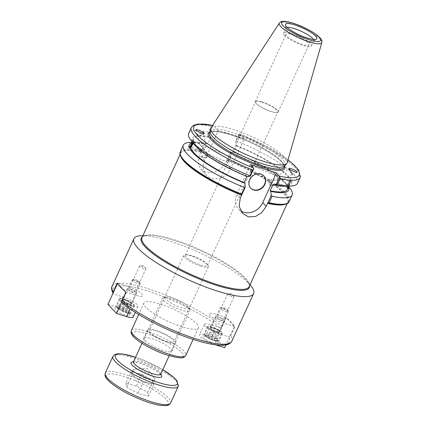 <?xml version="1.0" encoding="UTF-8"?>
<svg xmlns="http://www.w3.org/2000/svg" width="427" height="427" viewBox="0 0 427 427"><rect width="100%" height="100%" fill="white"/><g stroke="black" fill="none" stroke-linecap="round" stroke-linejoin="round"><path stroke-width="0.32" stroke-dasharray="2.13 1.6" d="M122.133 302.935L131.431 305.999A11.977 2.669 24.6 0 0 138.033 306.453A11.977 2.669 24.6 0 0 122.853 296.936L114.052 294.144L113.08 293.103M125.88 292.084L136.293 295.383A11.977 2.669 24.6 0 0 142.89 295.836A11.977 2.669 24.6 0 0 127.716 286.32L117.302 283.021M130.758 289.538A3.475 0.774 -155.4 0 1 135.162 292.298A3.475 0.774 -155.4 0 1 131.681 291.556A3.475 0.774 -155.4 0 1 128.847 289.41A3.475 0.774 -155.4 0 1 130.758 289.538M141.476 266.138A3.475 0.774 -155.4 0 1 145.762 268.519A3.475 0.774 -155.4 0 1 145.874 268.898A3.475 0.774 -155.4 0 1 142.394 268.156A3.475 0.774 -155.4 0 1 139.56 266.005A3.475 0.774 -155.4 0 1 139.917 265.845A3.475 0.774 -155.4 0 1 141.476 266.138M141.161 235.704A65.859 14.662 -155.4 0 1 199.852 252.827A65.859 14.662 -155.4 0 1 251.156 286.063M230.697 335.563L234.791 326.618A65.859 14.662 24.6 0 0 226.214 317.56L222.115 326.5L219.74 327.658L210.938 324.867A11.977 2.669 24.6 0 0 204.341 324.413A11.977 2.669 24.6 0 0 219.515 333.93L228.317 336.722L230.697 335.563A65.859 14.662 -155.4 0 1 231.834 341.178M232.042 296.696A3.475 0.774 -155.4 0 1 227.644 293.936A3.475 0.774 -155.4 0 1 228.002 293.781A3.475 0.774 -155.4 0 1 231.124 294.683A3.475 0.774 -155.4 0 1 233.841 296.455A3.475 0.774 -155.4 0 1 233.959 296.829A3.475 0.774 -155.4 0 1 232.042 296.696M221.33 320.101A3.475 0.774 24.6 0 0 223.241 320.234A3.475 0.774 24.6 0 0 220.407 318.083A3.475 0.774 24.6 0 0 216.927 317.341A3.475 0.774 24.6 0 0 221.33 320.101M226.214 317.56L215.795 314.256A11.977 2.669 24.6 0 0 209.198 313.802A11.977 2.669 24.6 0 0 224.372 323.319L234.791 326.618M191.995 255.757A12.255 2.727 24.6 0 0 186.508 254.732A12.255 2.727 24.6 0 0 185.238 255.293A12.255 2.727 24.6 0 0 200.775 265.034A12.255 2.727 24.6 0 0 207.527 265.498A12.255 2.727 24.6 0 0 207.122 264.174A12.255 2.727 24.6 0 0 191.995 255.757M262.253 102.293A12.255 2.727 -155.4 0 1 277.79 112.034A12.255 2.727 -155.4 0 1 276.52 112.595A12.255 2.727 -155.4 0 1 265.509 109.413A12.255 2.727 -155.4 0 1 255.906 103.158A12.255 2.727 -155.4 0 1 255.501 101.829A12.255 2.727 -155.4 0 1 262.253 102.293M230.473 156.848C230.607 157.547 230.361 158.769 229.737 160.509L228.077 162.383L228.301 161.235L230.473 156.848M252.848 166.162C252.565 165.783 251.983 166.37 251.103 167.918L250.414 171.686L252.763 166.044L277.054 176.154L277.144 178.758C280.475 178.545 282.653 178.598 283.693 178.918L283.72 179.308C282.775 179.762 280.683 180.114 277.443 180.375L277.534 182.98L277.144 178.758L270.873 179.826L270.899 180.215C271.935 180.536 274.118 180.589 277.443 180.375L277.054 176.154L288.999 169.065A3.058 0.294 -120.7 0 1 289.784 169.935A3.058 0.294 -120.7 0 1 291.46 172.7A3.058 0.294 -120.7 0 1 292.116 174.323A3.058 0.294 -120.7 0 1 290.307 171.846A3.058 0.294 -120.7 0 1 288.999 169.065M200.92 266.192A13.531 3.01 -155.4 0 1 183.77 255.442A13.531 3.01 -155.4 0 1 185.169 254.823A13.531 3.01 -155.4 0 1 197.327 258.335A13.531 3.01 -155.4 0 1 207.928 265.242A13.531 3.01 -155.4 0 1 208.376 266.71A13.531 3.01 -155.4 0 1 200.92 266.192M166.482 341.413A13.531 3.01 24.6 0 0 173.938 341.926A13.531 3.01 24.6 0 0 162.89 333.556A13.531 3.01 24.6 0 0 149.333 330.663A13.531 3.01 24.6 0 0 166.482 341.413M180.306 151.686A59.876 13.333 -155.4 0 1 200.364 150.453L200.925 151.948L199.526 155.044L197.979 162.836L200.69 169.14L206.316 172.3L213.697 172.353L220.663 169.204L225.499 163.279L226.897 160.184L227.863 159.175A59.876 13.333 -155.4 0 1 289.18 201.533M146.013 307.451A29.938 6.667 -155.4 0 1 143.963 302.973A29.938 6.667 -155.4 0 1 173.96 309.372A29.938 6.667 -155.4 0 1 198.406 327.899A29.938 6.667 -155.4 0 1 175.289 324.413A29.938 6.667 -155.4 0 1 146.013 307.451M144.726 340.506A15.559 3.464 -155.4 0 1 143.664 338.179A15.559 3.464 -155.4 0 1 159.25 341.504A15.559 3.464 -155.4 0 1 171.953 351.127A15.559 3.464 -155.4 0 1 159.938 349.318A15.559 3.464 -155.4 0 1 144.726 340.506M226.897 160.184L230.537 152.231L233.179 151.713L233.75 152.316L236.681 145.911L236.11 145.308L235.512 141.374L239.008 133.736L244.233 138.903L230.601 168.67A15.447 13.184 -43.4 0 1 206.401 175.171A15.447 13.184 -43.4 0 1 204.629 160.435L218.261 130.667L213.505 125.639L213.03 125.501L211.365 126.424A59.876 13.333 24.6 0 0 191.307 127.657M250.409 164.63L236.777 194.402A15.447 13.184 136.6 0 0 238.549 209.134A15.447 13.184 136.6 0 0 240.796 210.97M148.553 332.147A15.559 3.464 -155.4 0 1 147.486 329.82A15.559 3.464 -155.4 0 1 163.077 333.145A15.559 3.464 -155.4 0 1 175.78 342.769A15.559 3.464 -155.4 0 1 163.765 340.959A15.559 3.464 -155.4 0 1 148.553 332.147M206.236 146.755L206.134 146.626C205.665 146.546 204.752 147.021 203.391 148.052L207.661 153.795L203.695 149.669L206.236 146.755L203.578 133.624A3.058 0.822 -11.4 0 0 203.556 133.566M203.391 148.052L199.425 143.92L203.695 149.669C202.334 150.699 201.421 151.174 200.952 151.094L200.85 150.966C200.914 150.352 201.763 149.381 203.391 148.052M191.301 146.952A3.058 0.459 -67.4 0 0 192.769 144.299A3.058 0.459 -67.4 0 0 193.559 141.476A3.058 0.459 -67.4 0 0 193.49 141.364A3.058 0.459 -67.4 0 0 192.641 142.421M192.374 142.079L193.383 140.419L191.718 139.645L193.837 140.531A3.96 0.598 -67.4 0 0 192.534 142.282M212.577 125.442A57.987 12.911 -155.4 0 1 213.505 125.639L213.03 125.501L209.54 133.133L210.137 137.072A54.613 12.159 -155.4 0 0 191.99 139.842C191.483 139.415 191.531 139.704 192.145 140.702L193.538 141.278L193.116 143.018M190.698 147.625A3.96 0.598 -67.4 0 0 190.709 147.694A3.96 0.598 -67.4 0 0 190.794 147.843A3.96 0.598 -67.4 0 0 192.865 144.417A3.96 0.598 -67.4 0 0 193.837 140.531M206.438 156.981A3.058 0.822 -11.4 0 0 207.816 156.325A3.058 0.822 -11.4 0 0 208.082 155.882A3.058 0.822 -11.4 0 0 204.923 155.679A3.058 0.822 -11.4 0 0 202.088 157.093A3.058 0.822 -11.4 0 0 202.51 157.398A3.058 0.822 -11.4 0 0 206.438 156.981M202.056 133.229A3.058 0.822 -11.4 0 0 198.998 133.816A3.058 0.822 -11.4 0 0 197.589 134.841A3.058 0.822 -11.4 0 0 201.939 134.724A3.058 0.822 -11.4 0 0 203.578 133.624M201.533 133.059A3.774 1.014 -11.4 0 0 196.884 134.98A3.774 1.014 -11.4 0 0 200.775 135.226A3.774 1.014 -11.4 0 0 204.282 133.491A3.774 1.014 -11.4 0 0 204.282 133.486A3.774 1.014 -11.4 0 0 204.245 133.395M191.878 142.719A54.613 12.159 -155.4 0 1 195.352 142.164A54.613 12.159 -155.4 0 1 207.207 143.477L204.565 143.99L200.925 151.948M189.919 142.421A59.876 13.333 -155.4 0 1 203.343 143.952L204.565 143.99M190.688 145.319A53.087 11.817 -155.4 0 1 207.778 144.08L207.207 143.477M193.383 140.419A53.087 11.817 -155.4 0 1 193.618 138.914A53.087 11.817 -155.4 0 1 210.708 137.675L207.778 144.08M210.137 137.072L210.708 137.675M289.762 181.534A3.058 0.459 -67.4 0 0 289.698 181.422A3.058 0.459 -67.4 0 0 288.097 184.064A3.058 0.459 -67.4 0 0 287.344 187.063A3.058 0.459 -67.4 0 0 288.812 184.736A3.058 0.459 -67.4 0 0 289.762 181.534M287.835 188.163L287.456 188.008C288.444 186.626 289.426 184.491 290.387 181.603L291.78 182.185L292.164 181.47L290.232 180.744C288.967 182.014 287.99 184.144 287.296 187.149L288.145 187.496M286.917 187.752A3.96 0.598 112.6 0 1 288.145 183.599A3.96 0.598 112.6 0 1 290.045 180.584A3.96 0.598 112.6 0 1 289.074 184.469A3.96 0.598 112.6 0 1 286.997 187.896A3.96 0.598 112.6 0 1 286.917 187.752M230.537 152.231L230.842 152.674A59.876 13.333 -155.4 0 1 289.912 188.206M233.179 151.713A54.613 12.159 -155.4 0 1 286.56 183.92A54.613 12.159 -155.4 0 1 288.406 186.919M287.456 188.008A53.087 11.817 -155.4 0 1 287.222 189.513M290.387 181.603A53.087 11.817 -155.4 0 1 290.152 183.108A53.087 11.817 -155.4 0 1 273.061 184.347M291.78 182.185A54.613 12.159 -155.4 0 1 285.487 186.263M269.608 181.918A3.058 0.294 59.3 0 0 268.823 181.043A3.058 0.294 59.3 0 0 268.802 181.101A3.058 0.294 59.3 0 0 270.131 183.823A3.058 0.294 59.3 0 0 271.882 186.289A3.058 0.294 59.3 0 0 271.94 186.3A3.058 0.294 59.3 0 0 271.284 184.677A3.058 0.294 59.3 0 0 269.608 181.918M288.775 168.516A3.774 0.363 59.3 0 0 288.631 168.451A3.774 0.363 59.3 0 0 288.615 168.601A3.774 0.363 59.3 0 0 290.493 172.289A3.774 0.363 59.3 0 0 292.484 174.937A3.774 0.363 59.3 0 0 291.54 172.689A3.774 0.363 59.3 0 0 289.341 169.167M262.215 101.962A12.623 2.813 24.6 0 0 255.255 101.482A12.623 2.813 24.6 0 0 255.677 102.848A12.623 2.813 24.6 0 0 265.562 109.291A12.623 2.813 24.6 0 0 276.904 112.568A12.623 2.813 24.6 0 0 278.212 111.991A12.623 2.813 24.6 0 0 262.215 101.962M292.981 34.763A12.623 2.813 -155.4 0 1 308.977 44.792A12.623 2.813 -155.4 0 1 296.327 42.097A12.623 2.813 -155.4 0 1 286.021 34.288A12.623 2.813 -155.4 0 1 292.981 34.763M244.233 138.903L218.261 130.667M210.185 131.681A41.109 9.154 -155.4 0 1 210.346 131.142A41.109 9.154 -155.4 0 1 251.535 139.933A41.109 9.154 -155.4 0 1 285.103 165.366A41.109 9.154 -155.4 0 1 284.804 165.841M246.945 176.426L247.089 176.111L247.66 176.714M300.186 177.504A59.876 13.333 24.6 0 0 238.869 135.145L239.008 133.736L239.478 133.881A57.987 12.911 -155.4 0 1 287.963 159.96M188.681 133.395A59.876 13.333 -155.4 0 1 208.739 132.167L211.365 126.424M209.54 133.133L208.739 132.167M238.869 135.145L236.238 140.889L235.512 141.374M210.981 127.881A41.91 9.33 -155.4 0 1 252.827 137.115A41.91 9.33 -155.4 0 1 287.157 162.756M200.364 150.453L203.343 143.952M236.238 140.889A59.876 13.333 -155.4 0 1 297.555 183.242M230.842 152.674L227.863 159.175M263.689 175.737A8.983 7.665 136.6 0 0 263.555 175.593A8.983 7.665 136.6 0 0 260.678 173.805A8.983 7.665 136.6 0 0 250.462 177.685A8.983 7.665 136.6 0 0 250.51 187.939A8.983 7.665 136.6 0 0 250.649 188.083M236.11 145.308A54.613 12.159 -155.4 0 1 291.625 181.326M194.28 144.507A54.613 12.159 -155.4 0 1 192.145 140.702M236.681 145.911A53.087 11.817 -155.4 0 1 290.232 180.744M247.089 176.111A53.087 11.817 -155.4 0 1 193.538 141.278M233.75 152.316A53.087 11.817 -155.4 0 1 287.296 187.149M313.525 39.449A15.367 3.421 -155.4 0 1 313.818 40.811A15.367 3.421 -155.4 0 1 313.509 41.163A15.367 3.421 -155.4 0 1 301.03 38.654A15.367 3.421 -155.4 0 1 286.923 30.312A15.367 3.421 -155.4 0 1 285.807 28.481A15.367 3.421 -155.4 0 1 285.871 28.017A15.367 3.421 -155.4 0 1 287.093 27.349M284.574 35.441A15.367 3.421 -155.4 0 1 283.523 33.141A15.367 3.421 -155.4 0 1 298.921 36.428A15.367 3.421 -155.4 0 1 311.475 45.94A15.367 3.421 -155.4 0 1 299.605 44.152A15.367 3.421 -155.4 0 1 284.574 35.441M221.693 309.618A4.553 1.014 24.6 0 0 225.862 311.545A4.553 1.014 24.6 0 0 228.333 311.705A4.553 1.014 24.6 0 0 228.322 311.443A4.553 1.014 24.6 0 0 226.7 310.002A4.553 1.014 24.6 0 0 220.263 307.755A4.553 1.014 24.6 0 0 220.06 307.915A4.553 1.014 24.6 0 0 221.693 309.618M219.067 330.301A7.472 1.665 24.6 0 0 212.224 327.141A7.472 1.665 24.6 0 0 208.162 326.874A7.472 1.665 24.6 0 0 214.269 331.496A7.472 1.665 24.6 0 0 221.752 333.097A7.472 1.665 24.6 0 0 219.067 330.301M222.83 308.614A3.363 0.747 -155.4 0 1 221.773 307.237A3.363 0.747 -155.4 0 1 224.992 308.075A3.363 0.747 -155.4 0 1 227.724 309.965A3.363 0.747 -155.4 0 1 226.225 310.13A3.363 0.747 -155.4 0 1 222.83 308.614M207.634 336.898L210.783 338.889L214.413 340.041L214.893 339.203L211.744 337.218L208.114 336.065L207.634 336.898L209.865 332.243L213.495 333.396L211.744 337.218M213.495 333.396L215.208 334.095L216.644 335.382L214.023 332.025L209.86 332.222L208.114 336.065M214.413 340.041L216.163 336.22L212.534 335.067L209.385 333.076M212.534 335.067L210.783 338.889M216.163 336.22L214.893 339.203M217.898 333.087A8.204 1.825 -155.4 0 1 207.501 326.57A8.204 1.825 -155.4 0 1 215.72 328.326A8.204 1.825 -155.4 0 1 222.419 333.402A8.204 1.825 -155.4 0 1 217.898 333.087M216.815 331.95A5.188 1.153 -155.4 0 1 210.244 327.829A5.188 1.153 -155.4 0 1 215.438 328.934A5.188 1.153 -155.4 0 1 219.675 332.142A5.188 1.153 -155.4 0 1 216.815 331.95M213.303 343.121A8.204 1.825 24.6 0 0 217.823 343.431A8.204 1.825 24.6 0 0 211.125 338.355A8.204 1.825 24.6 0 0 202.91 336.599A8.204 1.825 24.6 0 0 213.303 343.121M221.944 320.746A5.188 1.153 -155.4 0 1 215.373 316.626A5.188 1.153 -155.4 0 1 220.567 317.736A5.188 1.153 -155.4 0 1 224.799 320.944A5.188 1.153 -155.4 0 1 221.944 320.746M234.444 326.511L224.372 323.319A11.977 2.669 -155.4 0 1 209.198 313.802A11.977 2.669 -155.4 0 1 215.795 314.256L225.867 317.448L234.444 326.511L226.022 344.904M215.528 344.824L214.653 344.546A11.977 2.669 -155.4 0 1 199.478 335.03A11.977 2.669 -155.4 0 1 206.076 335.483L216.147 338.675L224.725 347.738M225.867 317.448L216.147 338.675M138.615 282.071A4.553 1.014 24.6 0 0 132.183 279.824A4.553 1.014 24.6 0 0 131.975 279.984A4.553 1.014 24.6 0 0 133.608 281.681A4.553 1.014 24.6 0 0 137.777 283.608A4.553 1.014 24.6 0 0 140.248 283.768A4.553 1.014 24.6 0 0 140.237 283.512A4.553 1.014 24.6 0 0 138.615 282.071M122.762 301.734A7.472 1.665 24.6 0 0 129.611 304.899A7.472 1.665 24.6 0 0 133.672 305.161A7.472 1.665 24.6 0 0 127.566 300.539A7.472 1.665 24.6 0 0 120.083 298.943A7.472 1.665 24.6 0 0 122.762 301.734M138.444 280.966A3.363 0.747 -155.4 0 1 139.645 282.028A3.363 0.747 -155.4 0 1 136.282 281.505A3.363 0.747 -155.4 0 1 133.688 279.306A3.363 0.747 -155.4 0 1 138.444 280.966M126.814 311.272L123.665 309.281L120.035 308.129L119.555 308.967L122.704 310.957L126.333 312.11L128.559 307.435L128.079 308.289L124.449 307.136L122.704 310.957M128.079 308.289L126.333 312.11M125.415 305.46L128.559 307.451L125.944 304.088L121.78 304.291L125.415 305.46L123.665 309.281M120.035 308.129L121.3 305.145L119.555 308.967M124.449 307.136L123.013 305.844L121.3 305.145M123.937 298.948A8.204 1.825 -155.4 0 1 134.334 305.465A8.204 1.825 -155.4 0 1 126.114 303.714A8.204 1.825 -155.4 0 1 119.416 298.638A8.204 1.825 -155.4 0 1 123.937 298.948M125.02 300.09A5.188 1.153 -155.4 0 1 131.591 304.211A5.188 1.153 -155.4 0 1 126.397 303.101A5.188 1.153 -155.4 0 1 122.159 299.893A5.188 1.153 -155.4 0 1 125.02 300.09M119.346 308.977A8.204 1.825 24.6 0 0 114.826 308.668A8.204 1.825 24.6 0 0 121.524 313.744A8.204 1.825 24.6 0 0 129.744 315.494A8.204 1.825 24.6 0 0 119.346 308.977M130.144 288.892A5.188 1.153 -155.4 0 1 136.72 293.013A5.188 1.153 -155.4 0 1 131.521 291.903A5.188 1.153 -155.4 0 1 127.289 288.695A5.188 1.153 -155.4 0 1 130.144 288.892M117.644 283.128L127.716 286.32A11.977 2.669 -155.4 0 1 142.89 295.836A11.977 2.669 -155.4 0 1 136.293 295.383L126.221 292.191L117.532 283.384M107.924 304.36L117.996 307.552A11.977 2.669 -155.4 0 1 133.171 317.069M126.221 292.191L121.658 302.167M188.899 307.744A13.082 2.914 -155.4 0 1 175.358 305.268A13.082 2.914 -155.4 0 1 165.665 296.898A13.082 2.914 -155.4 0 1 178.182 300.154A13.082 2.914 -155.4 0 1 188.825 307.499A13.082 2.914 -155.4 0 1 188.899 307.744M189.855 310.13A14.966 3.331 24.6 0 0 189.769 309.847A14.966 3.331 24.6 0 0 177.589 301.446A14.966 3.331 24.6 0 0 163.269 297.715A14.966 3.331 24.6 0 0 162.591 298.243A14.966 3.331 24.6 0 0 162.548 298.82A14.966 3.331 24.6 0 0 175.929 308.006A14.966 3.331 24.6 0 0 189.812 310.707A14.966 3.331 24.6 0 0 189.855 310.13M144.737 377.884A11.977 2.669 -155.4 0 1 133.171 369.697A11.977 2.669 -155.4 0 1 134.409 369.147A11.977 2.669 -155.4 0 1 145.169 372.259A11.977 2.669 -155.4 0 1 154.553 378.37A11.977 2.669 -155.4 0 1 154.948 379.667A11.977 2.669 -155.4 0 1 144.737 377.884M137.654 378.536A11.977 2.669 24.6 0 0 143.205 381.226A11.977 2.669 24.6 0 0 148.575 383.062A11.977 2.669 24.6 0 0 153.416 383.008A11.977 2.669 24.6 0 0 153.453 382.549A11.977 2.669 24.6 0 0 147.406 377.516A11.977 2.669 24.6 0 0 136.48 372.99A11.977 2.669 24.6 0 0 131.639 373.038A11.977 2.669 24.6 0 0 131.607 373.502A11.977 2.669 24.6 0 0 137.654 378.536L143.307 381.722L153.843 384.396L153.063 380.703L141.748 374.324L131.217 371.65L131.996 375.349L137.654 378.536M125.858 383.35L126.638 387.049L137.953 393.422L148.484 396.101L147.705 392.402L136.394 386.029L125.858 383.35L131.217 371.65M136.394 386.029L141.748 374.324M147.705 392.402L153.063 380.703M148.484 396.101L153.843 384.396M137.953 393.422L143.307 381.722M126.638 387.049L131.996 375.349M122.853 296.936L117.996 307.552M131.431 305.999L130.096 308.918M112.066 286.346A65.859 14.662 -155.4 0 1 157.526 291.972A65.859 14.662 -155.4 0 1 222.115 326.5M122.629 303.207A63.975 14.246 24.6 0 0 194.098 339.641A63.975 14.246 24.6 0 0 228.317 336.722M219.74 327.658A63.975 14.246 24.6 0 0 148.27 291.225A63.975 14.246 24.6 0 0 114.052 294.144M219.515 333.93L214.653 344.546M210.938 324.867L206.076 335.483M249.533 285.871A59.401 13.226 24.6 0 0 247.041 280.806A59.401 13.226 24.6 0 0 200.765 250.825A59.401 13.226 24.6 0 0 147.833 235.384A59.401 13.226 24.6 0 0 142.367 236.809M142.912 235.619L147.833 235.384C144.401 235.635 142.458 236.377 142.01 237.599A58.931 13.12 -155.4 0 1 201.053 250.201A58.931 13.12 -155.4 0 1 249.171 286.661C249.8 285.519 249.09 283.571 247.041 280.806L250.078 284.686M200.877 152.092A58.931 13.12 24.6 0 0 180.648 153.197A58.931 13.12 24.6 0 0 180.877 156.709M285.006 204.389A58.931 13.12 24.6 0 0 287.814 202.265A58.931 13.12 24.6 0 0 226.849 160.333M194.168 169.743A59.198 13.184 -155.4 0 1 200.743 151.628M227.116 159.992A59.198 13.184 -155.4 0 1 284.152 193.196A59.198 13.184 -155.4 0 1 268.007 203.193C279.226 205.649 285.828 205.339 287.814 202.265L287.216 203.556M167.854 355.269A28.049 6.245 24.6 0 0 173.213 345.822A28.049 6.245 24.6 0 0 132.359 332.868A28.049 6.245 24.6 0 0 167.854 355.269M131.356 330.519A29.938 6.667 -155.4 0 1 161.347 336.919A29.938 6.667 -155.4 0 1 185.793 355.445M230.601 168.67L225.499 163.279M204.629 160.435L199.526 155.044M236.777 194.402L240.262 198.08M284.708 166.231A42.054 9.362 24.6 0 0 250.409 142.394A42.054 9.362 24.6 0 0 209.951 132.002M209.513 132.962A41.109 9.154 -155.4 0 1 250.702 141.753A41.109 9.154 -155.4 0 1 284.27 167.187C284.142 166.653 285.647 166.743 281.452 161.812C279.018 159.282 275.404 156.463 270.622 153.352C261.436 147.486 251.087 142.324 239.574 137.873C231.728 134.895 225.002 132.952 219.398 132.028C210.495 130.849 210.249 132.247 209.513 132.962M321.835 42.519A23.378 5.204 24.6 0 0 302.684 28.214A23.378 5.204 24.6 0 0 279.343 23.063M217.578 329.922A4.553 1.014 -155.4 0 1 219.211 331.624A4.553 1.014 -155.4 0 1 218.394 331.827A4.553 1.014 -155.4 0 1 213.559 330.108A4.553 1.014 -155.4 0 1 210.938 327.835A4.553 1.014 -155.4 0 1 213.409 328A4.553 1.014 -155.4 0 1 217.578 329.922M218.491 332.217A4.836 1.078 24.6 0 0 215.496 329.046A4.836 1.078 24.6 0 0 210.89 328.694A4.836 1.078 24.6 0 0 218.491 332.217M217.071 340.73A7.472 1.665 -155.4 0 1 209.123 337.912A7.472 1.665 -155.4 0 1 204.821 334.176A7.472 1.665 -155.4 0 1 208.883 334.442A7.472 1.665 -155.4 0 1 215.726 337.602A7.472 1.665 -155.4 0 1 218.41 340.399A7.472 1.665 -155.4 0 1 217.071 340.73M216.089 341.098A6.608 1.473 24.6 0 0 212 336.77A6.608 1.473 24.6 0 0 205.702 336.284A6.608 1.473 24.6 0 0 216.089 341.098M124.487 301.606A4.553 1.014 -155.4 0 1 122.853 299.903A4.553 1.014 -155.4 0 1 123.67 299.701A4.553 1.014 -155.4 0 1 128.511 301.419A4.553 1.014 -155.4 0 1 131.132 303.693A4.553 1.014 -155.4 0 1 128.655 303.533A4.553 1.014 -155.4 0 1 124.487 301.606M123.344 299.823A4.836 1.078 24.6 0 0 126.339 302.989A4.836 1.078 24.6 0 0 130.945 303.346A4.836 1.078 24.6 0 0 123.344 299.823M118.076 305.913A7.472 1.665 -155.4 0 1 126.024 308.737A7.472 1.665 -155.4 0 1 130.326 312.468A7.472 1.665 -155.4 0 1 126.264 312.201A7.472 1.665 -155.4 0 1 119.421 309.041A7.472 1.665 -155.4 0 1 116.736 306.244A7.472 1.665 -155.4 0 1 118.076 305.913M118.359 307.072A6.608 1.473 24.6 0 0 122.448 311.4A6.608 1.473 24.6 0 0 128.746 311.886A6.608 1.473 24.6 0 0 118.359 307.072M133.512 361.765A14.966 3.331 -155.4 0 1 146.274 363.991A14.966 3.331 -155.4 0 1 160.728 374.228M160.685 374.335A16.856 3.752 24.6 0 0 145.404 365.16A16.856 3.752 24.6 0 0 133.459 361.866M135.578 357.244A34.037 7.579 -155.4 0 1 144.438 360.564A34.037 7.579 -155.4 0 1 162.799 369.707M178.251 386.291A35.927 8.001 24.6 0 0 143.563 361.733A35.927 8.001 24.6 0 0 112.925 356.385M105.272 373.102A35.927 8.001 -155.4 0 1 135.909 378.445A35.927 8.001 -155.4 0 1 170.603 403.008M135.252 380.622A34.037 7.579 24.6 0 0 111.239 383.142A34.037 7.579 24.6 0 0 165.019 405.415A34.037 7.579 24.6 0 0 135.252 380.622M145.762 268.519L143.563 265.599L139.917 265.845M139.56 266.005L128.847 289.41M145.874 268.898L135.162 292.298M138.033 306.453L135.322 312.372M113.251 293.525L113.043 293.178M233.841 296.455L231.647 293.536L228.002 293.781M227.644 293.936L216.927 317.341M233.959 296.829L223.241 320.234M204.341 324.413L199.478 335.03M207.527 265.498L250.59 171.44M252.538 167.192L277.79 112.034M185.238 255.293L228.301 161.235M230.249 156.987L255.501 101.829M186.508 254.732L185.169 254.823M207.122 264.174L207.928 265.242M183.77 255.442L149.333 330.663M208.376 266.71L173.938 341.926M194.093 169.69L181.838 158.198L180.557 155.503L180.648 153.197L180.055 154.494M143.963 302.973L138.7 314.475M198.406 327.899L193.137 339.396M206.401 175.171L200.69 169.14M238.549 209.134L242.637 213.457M147.486 329.82L143.664 338.179M175.78 342.769L171.953 351.127M230.425 156.741L206.134 146.626M228.077 162.383L207.591 153.853M199.494 143.862L193.49 141.364M200.952 151.094L191.141 147.005M190.794 147.843L188.675 146.957M208.082 155.882L207.661 153.795M202.088 157.093L200.85 150.966M202.51 157.398L205.435 158.22L207.816 156.325M199.425 143.92L197.589 134.841M196.884 134.98L195.844 129.819M195.352 142.164L192.059 142.319M193.618 138.914L192.246 141.913M277.534 182.98L287.344 187.063M283.693 178.918L289.698 181.422M250.414 171.686L270.899 180.215M283.72 179.308L292.116 174.323M286.997 187.896L289.122 188.782M290.045 180.584L292.164 181.47M286.56 183.92L288.593 186.514M290.152 183.108L288.78 186.108M268.802 181.101L268.807 184.608L271.882 186.289M271.94 186.3L277.539 182.98M268.823 181.043L270.873 179.826M292.484 174.937L297.091 172.198M276.52 112.595L276.904 112.568M255.906 103.158L255.677 102.848M278.212 111.991L308.977 44.792M255.255 101.482L286.021 34.288M212.63 125.362L213.254 125.495M287.99 159.863L266.128 146.178L239.301 133.758M250.51 187.939L250.782 188.227M263.555 175.593L263.827 175.876M285.871 28.017L283.523 33.141M313.818 40.811L311.475 45.94M313.509 41.163L316.514 39.097M285.807 28.481L285.412 24.857M228.333 311.705L219.211 331.635C218.661 331.587 221.053 332.057 215.272 328.955C210.602 327.157 211.488 327.947 211.013 327.808L220.06 307.915M221.773 307.237L220.263 307.755M227.724 309.965L228.322 311.443M208.162 326.874L204.821 334.176C204.378 334.608 204.73 335.392 205.862 336.535C207.613 338.381 215.005 341.451 216.372 341.194C217.823 341.114 218.501 340.847 218.41 340.399L221.752 333.097M207.501 326.57L202.91 336.599M222.419 333.402L217.823 343.431M215.373 316.626L210.244 327.829M224.799 320.944L219.675 332.142M140.248 283.768L131.132 303.693L130.94 303.383C130.988 303.063 127.102 300.432 123.44 299.855L122.848 299.914L131.975 279.984M133.688 279.306L132.183 279.824M139.645 282.028L140.237 283.512M133.672 305.161L130.326 312.468C129.162 312.804 131.361 314.363 124.321 312.217C119.704 310.477 116.635 307.824 116.939 307.675L116.736 306.244L120.083 298.943M119.416 298.638L114.826 308.668M134.334 305.465L129.744 315.494M127.289 288.695L122.159 299.893M136.72 293.013L131.591 304.211M165.665 296.898L163.269 297.715M188.825 307.499L189.769 309.847M169.193 355.744L189.812 310.707M141.972 343.287L162.591 298.243M154.553 378.37L146.979 368.304L134.409 369.147M133.171 369.697L131.639 373.038M154.948 379.667L153.416 383.008M160.653 374.767L158.967 372.883C155.818 370.278 151.313 367.727 145.447 365.229C141.481 363.607 138.188 362.598 135.572 362.208L133.149 362.176M162.82 369.654L144.39 360.495L135.605 357.196"/><path stroke-width="0.64" d="M113.08 293.103L113.208 291.961L117.302 283.021A65.859 14.662 24.6 0 0 120.665 287.259A65.859 14.662 24.6 0 0 125.88 292.084L121.786 301.024L122.133 302.935C137.131 315.617 169.033 331.88 194.194 339.737C205.195 343.265 217.375 346.019 225.189 345.043C228.376 344.712 230.591 343.42 231.834 341.178A65.859 14.662 -155.4 0 1 186.375 335.553A65.859 14.662 -155.4 0 1 121.786 301.024M250.078 284.686L251.156 286.063A65.859 14.662 -155.4 0 1 253.627 293.573A65.859 14.662 -155.4 0 1 202.772 285.909A65.859 14.662 -155.4 0 1 138.364 248.599A65.859 14.662 -155.4 0 1 133.864 238.741A65.859 14.662 -155.4 0 1 141.161 235.704L142.912 235.619M288.593 186.514L289.912 188.206A59.876 13.333 -155.4 0 1 292.159 195.032L289.18 201.533A59.876 13.333 -155.4 0 1 269.122 202.766L267.66 203.247L266.234 206.316L261.751 212.614L255.49 216.505L248.519 216.889L242.637 213.452L239.152 206.332L240.262 198.08L241.687 195.011L241.623 194.045A59.876 13.333 -155.4 0 1 180.306 151.686C180.109 153.16 179.415 152.204 180.44 155.759C182.201 159.885 187.245 164.886 195.577 170.752A59.198 13.184 -155.4 0 1 194.168 169.743M240.796 210.97A15.447 13.184 136.6 0 0 262.754 202.638L276.381 172.866L279.765 176.799L276.274 184.437L273.632 184.95L273.061 184.347L270.131 190.752L270.702 191.355L271.3 195.294L267.66 203.247M192.641 142.421A3.058 0.459 -67.4 0 0 191.397 145.329A3.058 0.459 -67.4 0 0 191.141 147.005A3.058 0.459 -67.4 0 0 191.301 146.952M193.116 143.018L190.607 147.683L188.419 146.744L189.054 146.242L190.447 146.824L192.374 142.079M192.534 142.282A3.96 0.598 -67.4 0 0 190.698 147.625M203.556 133.566A3.058 0.822 -11.4 0 0 202.056 133.229M204.245 133.395A3.774 1.014 -11.4 0 0 201.533 133.059M204.245 133.309C204.682 134.676 195.897 131.02 195.844 129.819C195.379 128.442 204.186 132.103 204.245 133.309L204.245 133.309M189.054 146.242A54.613 12.159 -155.4 0 1 191.878 142.719M241.687 195.011L245.328 187.053L244.596 187.538A59.876 13.333 -155.4 0 1 183.279 145.185A59.876 13.333 -155.4 0 1 189.919 142.421L192.059 142.319M245.328 187.053L244.73 183.119A54.613 12.159 -155.4 0 1 189.214 147.101M190.447 146.824A53.087 11.817 -155.4 0 1 190.688 145.319L192.246 141.913M288.145 187.496L289.202 188.707L287.835 188.163M289.202 188.707L288.849 188.585A54.613 12.159 -155.4 0 1 270.702 191.355M292.159 195.032A59.876 13.333 -155.4 0 1 272.1 196.26L271.3 195.294M288.406 186.919A54.613 12.159 -155.4 0 1 288.689 187.725M288.78 186.108L287.222 189.513A53.087 11.817 -155.4 0 1 270.131 190.752M279.765 176.799L280.123 178.737A59.876 13.333 24.6 0 0 300.186 177.504L297.555 183.242A59.876 13.333 -155.4 0 1 290.92 186.007L285.487 186.263A54.613 12.159 -155.4 0 1 273.632 184.95M289.341 169.167A3.774 0.363 59.3 0 0 288.775 168.516L288.865 168.313C289.8 167.544 298.42 171.622 297.091 172.198C296.311 172.892 288.764 169.54 288.775 168.505M212.63 125.362L197.637 124.033L193.175 125.511L191.307 127.657A59.876 13.333 24.6 0 0 252.624 170.015L249.998 175.753A59.876 13.333 -155.4 0 1 190.922 140.221L194.28 144.507A54.613 12.159 -155.4 0 0 247.66 176.714L250.297 176.196L253.793 168.564L250.409 164.63L276.381 172.866M321.835 42.519L287.157 162.756A41.91 9.33 -155.4 0 1 286.736 163.536L284.804 165.841A41.109 9.154 -155.4 0 1 252.224 160.13A41.109 9.154 -155.4 0 1 213.158 137.291A41.109 9.154 -155.4 0 1 210.185 131.681L210.666 128.708A41.91 9.33 -155.4 0 1 210.981 127.881L279.343 23.063A23.378 5.204 24.6 0 0 280.859 26.714A23.378 5.204 24.6 0 0 308.892 41.793A23.378 5.204 24.6 0 0 321.835 42.519C322.188 41.259 321.75 39.876 320.522 38.377L318.206 36.071C315.841 34.085 312.729 32.046 308.854 29.943C303.213 26.917 297.64 24.574 292.137 22.903C288.551 21.83 285.626 21.313 283.352 21.35C281.398 21.403 280.059 21.974 279.343 23.063M244.596 187.538L241.623 194.045M244.73 183.119L244.159 182.516L246.945 176.426M289.18 201.533C288.785 203.017 286.853 204.063 283.389 204.672C279.637 205.109 274.518 204.618 268.028 203.199L268.007 203.193M252.624 170.015L253.793 168.564M249.998 175.753L250.297 176.196M190.922 140.221A59.876 13.333 -155.4 0 1 188.681 133.395L191.307 127.657M286.661 26.917A17.256 3.843 -155.4 0 1 285.412 24.857A17.256 3.843 -155.4 0 1 302.77 28.022A17.256 3.843 -155.4 0 1 316.514 39.097A17.256 3.843 -155.4 0 1 302.503 36.279A17.256 3.843 -155.4 0 1 286.661 26.917M286.736 163.536A41.91 9.33 -155.4 0 1 253.521 157.712A41.91 9.33 -155.4 0 1 213.697 134.425A41.91 9.33 -155.4 0 1 210.666 128.708M290.92 186.007A59.876 13.333 -155.4 0 1 277.497 184.475L280.123 178.737M269.122 202.766L272.1 196.26M276.274 184.437L277.497 184.475M250.649 188.083A8.983 7.665 136.6 0 0 262.306 187.336A8.983 7.665 136.6 0 0 263.689 175.737M260.95 174.093A8.983 7.665 -43.4 0 1 263.827 175.876A8.983 7.665 -43.4 0 1 262.573 187.618A8.983 7.665 -43.4 0 1 250.782 188.227A8.983 7.665 -43.4 0 1 250.734 177.974A8.983 7.665 -43.4 0 1 260.95 174.093M244.159 182.516A53.087 11.817 -155.4 0 1 190.607 147.683M287.093 27.349A15.367 3.421 -155.4 0 1 301.27 31.299A15.367 3.421 -155.4 0 1 313.525 39.449M226.022 344.904L224.725 347.738L215.528 344.824M117.532 283.384L107.924 304.36L116.502 313.418L121.658 302.167M135.322 312.372L133.171 317.069A11.977 2.669 -155.4 0 1 126.573 316.615L116.502 313.418M113.208 291.961A65.859 14.662 -155.4 0 1 112.066 286.346L133.864 238.741M287.216 203.556L249.171 286.661A58.931 13.12 -155.4 0 1 216.697 284.43A58.931 13.12 -155.4 0 1 146.039 246.416A58.931 13.12 -155.4 0 1 142.01 237.599L180.055 154.494M142.367 236.809A59.401 13.226 24.6 0 0 145.308 247.014A59.401 13.226 24.6 0 0 216.532 285.332A59.401 13.226 24.6 0 0 249.533 285.871M180.877 156.709A58.931 13.12 24.6 0 0 184.677 162.02A58.931 13.12 24.6 0 0 241.613 195.134M267.585 203.369A58.931 13.12 24.6 0 0 285.006 204.389M241.634 194.829A59.198 13.184 -155.4 0 1 195.577 170.752L194.093 169.69M169.295 354.309A29.938 6.667 -155.4 0 1 133.4 334.998A29.938 6.667 -155.4 0 1 131.356 330.519C130.47 332.83 131.804 335.478 135.354 338.456C138.385 341.077 142.495 343.804 147.683 346.633C154.467 350.284 161.257 353.204 168.051 355.392L177.499 357.645C181.117 357.575 182.809 359.027 185.793 355.445A29.938 6.667 -155.4 0 1 169.295 354.309M262.754 202.638L266.234 206.316M284.99 165.623L284.27 167.187A41.109 9.154 -155.4 0 1 261.618 165.628A41.109 9.154 -155.4 0 1 212.326 139.111A41.109 9.154 -155.4 0 1 209.513 132.962L210.233 131.393M209.951 132.002A42.054 9.362 24.6 0 0 220.567 147.294A42.054 9.362 24.6 0 0 261.57 166.824A42.054 9.362 24.6 0 0 284.708 166.231M253.542 167.939A57.987 12.911 -155.4 0 1 197.989 135.695A57.987 12.911 -155.4 0 1 212.577 125.442M287.963 159.96A57.987 12.911 -155.4 0 1 279.514 176.175M308.876 39.658A21.51 4.788 -155.4 0 1 281.655 22.482A21.51 4.788 -155.4 0 1 312.986 32.415A21.51 4.788 -155.4 0 1 308.876 39.658M130.096 308.918L126.573 316.615M169.193 355.744L160.728 374.228A14.966 3.331 -155.4 0 1 146.845 371.522A14.966 3.331 -155.4 0 1 133.464 362.342A14.966 3.331 -155.4 0 1 133.512 361.765L141.972 343.287M133.459 361.866A16.856 3.752 24.6 0 0 144.796 373.081A16.856 3.752 24.6 0 0 160.685 374.335M162.799 369.707A34.037 7.579 -155.4 0 1 168.537 385.037A34.037 7.579 -155.4 0 1 120.227 362.918A34.037 7.579 -155.4 0 1 135.578 357.244M135.605 357.196L122.688 353.962L117.857 353.743L114.612 354.613L112.925 356.385A35.927 8.001 24.6 0 0 112.819 357.767A35.927 8.001 24.6 0 0 144.934 379.806A35.927 8.001 24.6 0 0 178.251 386.291L177.013 380.815L173.8 377.399L162.82 369.654M178.251 386.291L170.603 403.008A35.927 8.001 -155.4 0 1 137.28 396.523A35.927 8.001 -155.4 0 1 105.165 374.479A35.927 8.001 -155.4 0 1 105.272 373.102L112.925 356.385M253.627 293.573L231.834 341.178M113.251 293.525C111.479 290.093 111.084 287.702 112.066 286.346M138.7 314.475L131.356 330.519M193.137 339.396L185.793 355.445M300.186 177.504L298.793 170.346L294.139 165.014L287.99 159.863M183.279 145.185L180.306 151.686M133.443 362.112L133.149 362.176L133.512 361.765M160.728 374.228L160.653 374.767L160.515 374.506M170.603 403.008C169.556 404.732 167.902 405.613 165.639 405.65L160.958 405.447C156.255 404.807 150.566 403.248 143.888 400.772C129.322 395.135 117.937 388.88 109.734 382C104.215 376.523 104.893 376.16 105.272 373.102"/></g></svg>
